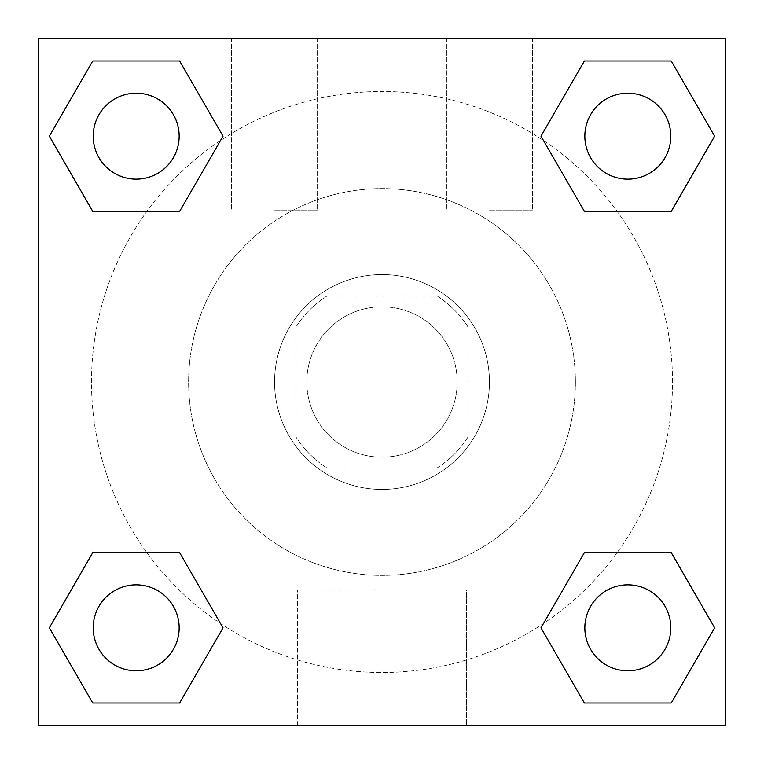 <?xml version="1.0" encoding="UTF-8"?>
<svg xmlns="http://www.w3.org/2000/svg" width="764" height="764" viewBox="0 0 764 764"><rect width="100%" height="100%" fill="white"/><g stroke="black" fill="none" stroke-linecap="round" stroke-linejoin="round"><path stroke-width="0.57" stroke-dasharray="3.82 2.86" d="M457.206 382A75.206 75.206 0 0 0 344.402 316.869A75.206 75.206 0 0 0 344.402 447.131A75.206 75.206 0 0 0 457.206 382A75.206 75.206 0 0 0 344.402 316.869A75.206 75.206 0 0 0 344.402 447.131A75.206 75.206 0 0 0 457.206 382M437.123 467.95L326.877 467.95A102.109 102.109 0 0 1 296.05 437.123L296.05 326.877A102.109 102.109 0 0 1 326.877 296.05L437.123 296.05A102.109 102.109 0 0 1 467.95 326.877L467.95 437.123A102.109 102.109 0 0 1 437.123 467.95L326.877 467.95A102.109 102.109 0 0 1 296.05 437.123L296.05 326.877A102.109 102.109 0 0 1 326.877 296.05L437.123 296.05A102.109 102.109 0 0 1 467.95 326.877L467.95 437.123A102.109 102.109 0 0 1 437.123 467.95M382 274.562A107.438 107.438 0 0 1 475.046 435.719A107.438 107.438 0 0 1 288.954 435.719A107.438 107.438 0 0 1 382 274.562A107.438 107.438 0 0 0 274.562 382A107.438 107.438 0 0 0 382 489.438A107.438 107.438 0 0 0 489.438 382A107.438 107.438 0 0 0 382 274.562M575.387 382A193.387 193.387 0 0 0 285.306 214.522A193.387 193.387 0 0 0 285.306 549.478A193.387 193.387 0 0 0 575.387 382A193.387 193.387 0 0 0 285.306 214.522A193.387 193.387 0 0 0 285.306 549.478A193.387 193.387 0 0 0 575.387 382M38.2 38.2L725.8 38.2L725.8 725.8L38.2 725.8L38.2 38.2L725.8 38.2L725.8 725.8L38.2 725.8L38.2 38.2L725.8 38.2L725.8 725.8L38.2 725.8L38.2 38.2M584.393 211.389L540.979 136.183L584.393 211.389L540.979 136.183L584.393 211.389L540.979 136.183L584.393 60.977L671.241 60.977L714.655 136.183L671.241 211.389L617.131 211.389M146.869 211.389L92.759 211.389L49.345 136.183L92.759 211.389L146.869 211.389L92.759 211.389L49.345 136.183L92.759 60.977L179.607 60.977L223.021 136.183L179.607 211.389L223.021 136.183L179.607 60.977L223.021 136.183L179.607 211.389M179.607 552.611L223.021 627.817L179.607 552.611L223.021 627.817L179.607 703.023L223.021 627.817L179.607 552.611L223.021 627.817L179.607 703.023L92.759 703.023L49.345 627.817L92.759 552.611L146.869 552.611M617.131 552.611L671.241 552.611L714.655 627.817L671.241 703.023L714.655 627.817L671.241 552.611L617.131 552.611L671.241 552.611L714.655 627.817L671.241 703.023L584.393 703.023L540.979 627.817L584.393 552.611L540.979 627.817L584.393 703.023L540.979 627.817L584.393 552.611L540.979 627.817L584.393 703.023L540.979 627.817M38.2 564.644L38.238 457.206L38.2 564.644M382 725.8L297.492 725.8L382 725.8M382 589.999L466.508 589.999L382 589.999M725.8 457.206L725.762 564.644L725.8 457.206M274.562 38.2L231.587 38.2L274.562 38.2M489.438 38.2L446.462 38.2L489.438 38.2M274.562 210.1L317.537 210.1L274.562 210.1M489.438 210.1L532.413 210.1L489.438 210.1M584.842 627.817A42.975 42.975 0 0 0 649.304 665.033A42.975 42.975 0 0 0 649.304 590.601A42.975 42.975 0 0 0 584.842 627.817A42.975 42.975 0 0 1 649.304 590.601A42.975 42.975 0 0 1 649.304 665.033A42.975 42.975 0 0 1 584.842 627.817M179.158 136.183A42.975 42.975 0 0 0 114.695 98.967A42.975 42.975 0 0 0 114.695 173.399A42.975 42.975 0 0 0 179.158 136.183A42.975 42.975 0 0 0 114.695 98.967A42.975 42.975 0 0 0 114.695 173.399A42.975 42.975 0 0 0 179.158 136.183A42.975 42.975 0 0 0 114.695 98.967A42.975 42.975 0 0 0 114.695 173.399A42.975 42.975 0 0 0 179.158 136.183A42.975 42.975 0 0 0 114.695 98.967A42.975 42.975 0 0 0 114.695 173.399A42.975 42.975 0 0 0 179.158 136.183A42.975 42.975 0 0 0 114.695 98.967A42.975 42.975 0 0 0 114.695 173.399A42.975 42.975 0 0 0 179.158 136.183M670.792 136.183A42.975 42.975 0 0 0 606.329 98.967A42.975 42.975 0 0 0 606.329 173.399A42.975 42.975 0 0 0 670.792 136.183A42.975 42.975 0 0 0 606.329 98.967A42.975 42.975 0 0 0 606.329 173.399A42.975 42.975 0 0 0 670.792 136.183A42.975 42.975 0 0 0 606.329 98.967A42.975 42.975 0 0 0 606.329 173.399A42.975 42.975 0 0 0 670.792 136.183A42.975 42.975 0 0 0 606.329 98.967A42.975 42.975 0 0 0 606.329 173.399A42.975 42.975 0 0 0 670.792 136.183A42.975 42.975 0 0 0 606.329 98.967A42.975 42.975 0 0 0 606.329 173.399A42.975 42.975 0 0 0 670.792 136.183M179.158 627.817A42.975 42.975 0 0 0 114.695 590.601A42.975 42.975 0 0 0 114.695 665.033A42.975 42.975 0 0 0 179.158 627.817A42.975 42.975 0 0 0 114.695 590.601A42.975 42.975 0 0 0 114.695 665.033A42.975 42.975 0 0 0 179.158 627.817A42.975 42.975 0 0 0 114.695 590.601A42.975 42.975 0 0 0 114.695 665.033A42.975 42.975 0 0 0 179.158 627.817A42.975 42.975 0 0 0 114.695 590.601A42.975 42.975 0 0 0 114.695 665.033A42.975 42.975 0 0 0 179.158 627.817A42.975 42.975 0 0 0 114.695 590.601A42.975 42.975 0 0 0 114.695 665.033A42.975 42.975 0 0 0 179.158 627.817M672.511 382A290.511 290.511 0 0 0 236.744 130.415A290.511 290.511 0 0 0 236.744 633.585A290.511 290.511 0 0 0 672.511 382A290.511 290.511 0 0 0 325.302 97.076A290.511 290.511 0 0 0 113.626 493.219A290.511 290.511 0 0 0 672.511 382M49.345 627.817L92.759 703.023L179.607 703.023L223.021 627.817L179.607 703.023L92.759 703.023L49.345 627.817L92.759 703.023L49.345 627.817L92.759 552.611M540.979 136.183L584.393 60.977L540.979 136.183L584.393 60.977L671.241 60.977L714.655 136.183L671.241 60.977L714.655 136.183L671.241 211.389M466.508 725.8L297.492 725.8L466.508 725.8L466.508 589.999L297.492 589.999L466.508 589.999L466.508 725.8M670.792 627.817A42.975 42.975 0 0 0 606.329 590.601A42.975 42.975 0 0 0 606.329 665.033A42.975 42.975 0 0 0 670.792 627.817A42.975 42.975 0 0 0 606.329 590.601A42.975 42.975 0 0 0 606.329 665.033A42.975 42.975 0 0 0 670.792 627.817A42.975 42.975 0 0 0 606.329 590.601A42.975 42.975 0 0 0 606.329 665.033A42.975 42.975 0 0 0 670.792 627.817M49.345 136.183L92.759 211.389L49.345 136.183L92.759 60.977L179.607 60.977L223.021 136.183L179.607 60.977L92.759 60.977L49.345 136.183L92.759 60.977M671.241 552.611L714.655 627.817L671.241 703.023L584.393 703.023L671.241 703.023L714.655 627.817L671.241 552.611M584.393 60.977L671.241 60.977L714.655 136.183M297.492 725.8L297.492 589.999L297.492 725.8M231.587 38.2L231.587 210.1L231.587 38.2M317.537 38.2L317.537 210.1L317.537 38.2M446.462 38.2L446.462 210.1L446.462 38.2M532.413 38.2L532.413 210.1L532.413 38.2"/><path stroke-width="1.15" d="M671.241 211.389L584.393 211.389L671.241 211.389L714.655 136.183L671.241 211.389L584.393 211.389L540.979 136.183L584.393 60.977L540.979 136.183M92.759 60.977L179.607 60.977L92.759 60.977L179.607 60.977L223.021 136.183L179.607 211.389L92.759 211.389L179.607 211.389L92.759 211.389L49.345 136.183L92.759 60.977L49.345 136.183M92.759 552.611L179.607 552.611L92.759 552.611L49.345 627.817L92.759 552.611L179.607 552.611L223.021 627.817L179.607 703.023L92.759 703.023L179.607 703.023L92.759 703.023L49.345 627.817M617.131 552.611L584.393 552.611L617.131 552.611L584.393 552.611L540.979 627.817L584.393 552.611L671.241 552.611L584.393 552.611L671.241 552.611L714.655 627.817L671.241 703.023L584.393 703.023L671.241 703.023L584.393 703.023L540.979 627.817M725.8 38.2L38.2 38.2L38.2 725.8L725.8 725.8L725.8 38.2M584.393 60.977L671.241 60.977L584.393 60.977L671.241 60.977L714.655 136.183M670.792 627.817A42.975 42.975 0 0 0 606.329 590.601A42.975 42.975 0 0 0 606.329 665.033A42.975 42.975 0 0 0 670.792 627.817M179.158 627.817A42.975 42.975 0 0 0 114.695 590.601A42.975 42.975 0 0 0 114.695 665.033A42.975 42.975 0 0 0 179.158 627.817M670.792 136.183A42.975 42.975 0 0 0 606.329 98.967A42.975 42.975 0 0 0 606.329 173.399A42.975 42.975 0 0 0 670.792 136.183M179.158 136.183A42.975 42.975 0 0 0 114.695 98.967A42.975 42.975 0 0 0 114.695 173.399A42.975 42.975 0 0 0 179.158 136.183M146.869 552.611L179.607 552.611M617.131 211.389L584.393 211.389M179.607 211.389L146.869 211.389"/></g></svg>
